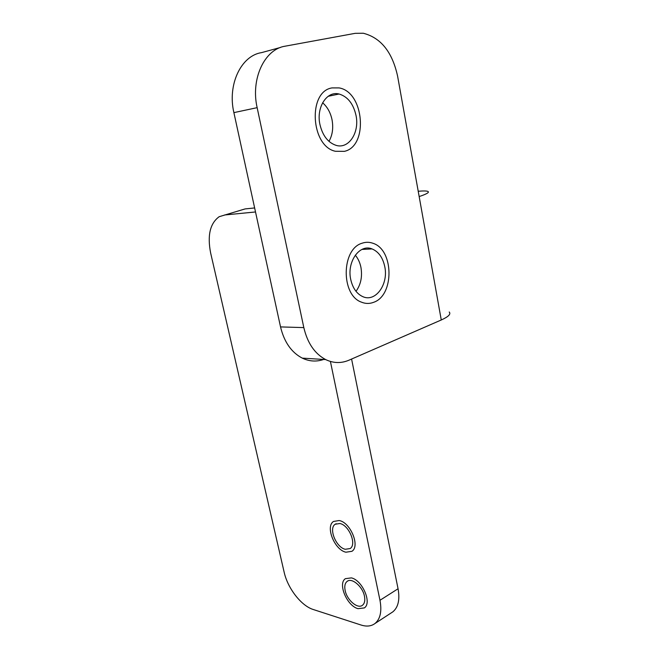 <?xml version="1.0" encoding="UTF-8"?>
<svg xmlns="http://www.w3.org/2000/svg" width="659" height="659" viewBox="0 0 659 659"><rect width="100%" height="100%" fill="white"/><g stroke="black" fill="none" stroke-linecap="round" stroke-linejoin="round"><path stroke-width="0.99" d="M441.266 319.977L397.608 76.189C392.311 52.069 380.886 37.752 363.307 33.247L355.168 33.337L285.199 46.171C264.481 49.17 250.544 78.973 257.15 107.664L303.824 327.605C307.473 343.1 314.747 353.751 325.653 359.575C333.405 363.29 341.164 363.504 348.94 360.201L441.266 319.977C448.466 316.732 451.118 314.071 449.224 311.995M351.585 359.048L398.061 588.759C400.005 599.599 398.267 607.293 392.838 611.849L391.207 612.919M254.638 207.947L245.115 208.919L240.23 210.361M345.151 590.513C346.914 600.077 357.771 609.369 362.532 605.209C364.625 603.446 365.267 600.448 364.46 596.206C362.697 586.51 351.741 577.292 347.087 581.419C344.954 583.199 344.303 586.23 345.151 590.513M330.414 361.453L379.971 600.283C382.006 611.239 380.342 618.982 374.987 623.505C371.264 626.272 366.643 626.783 361.107 625.037L313.313 609.526C301.212 605.852 287.629 588.232 284.12 572.078L210.649 253.04C207.214 235.485 210.048 223.368 219.167 216.704L245.115 208.919M255.511 211.967L224.53 214.991M339.797 523.501L335.167 524.259C328.363 528.427 336.098 547.489 345.3 549.276L350.16 548.543C356.989 544.375 348.973 524.992 339.797 523.501M419.165 196.563C426.719 194.043 429.627 192.321 427.897 191.415C426.538 190.863 423.317 190.813 418.21 191.258M384.774 266.664C388.67 284.268 375.498 302.621 362.779 296.632C356.692 293.807 352.664 288.057 350.712 279.391C346.692 261.78 359.723 243.566 372.071 248.929C378.587 251.697 382.821 257.611 384.774 266.664M356.025 115.457C359.707 132.566 348.735 149.346 336.074 145.351C327.968 142.599 322.581 135.614 319.912 124.394C316.114 107.368 326.848 90.687 339.088 94.015C347.713 96.626 353.364 103.776 356.025 115.457M322.605 102.771C327.391 106.931 330.538 112.631 332.054 119.872C333.503 128.003 332.474 135.161 328.973 141.347M323.668 359.452C316.477 361.923 309.343 361.486 302.275 358.125C291.426 352.433 284.186 342.029 280.536 326.913L233.887 112.623C227.297 84.723 241.046 55.644 261.582 52.621L280.569 47.432M355.292 255.165C358.076 258.493 359.962 262.579 360.943 267.43C362.483 276.665 360.835 284.63 356 291.311M362.186 243.187C341.296 248.838 340.777 295.092 361.412 302.135C365.514 303.824 369.608 303.881 373.678 302.292C394.461 295.413 393.975 249.58 372.879 243.253C369.328 241.993 365.761 241.968 362.186 243.187M332.012 87.911C307.613 91.502 310.751 146.298 335.39 151.273L344.336 151.356C368.538 146.372 364.312 91.963 339.105 87.911L332.012 87.911M351.412 577.885L345.374 578.676C337.589 583.602 346.955 605.86 357.985 608.669L364.361 607.919C372.187 602.985 362.392 580.25 351.412 577.885M339.163 520.528L333.503 521.467C325.151 526.582 334.607 549.968 345.926 552.209L351.931 551.311C360.333 546.187 350.44 522.307 339.163 520.528M398.061 588.759L379.971 600.283M233.887 112.623L257.15 107.664M303.824 327.605L280.536 326.913M347.853 580.95L347.087 581.419M336.172 523.707L335.167 524.259M392.838 611.849L374.987 623.505M339.088 94.015L328.149 96.305M372.071 248.929L361.923 249.44M325.653 359.575L302.275 358.125"/></g></svg>
